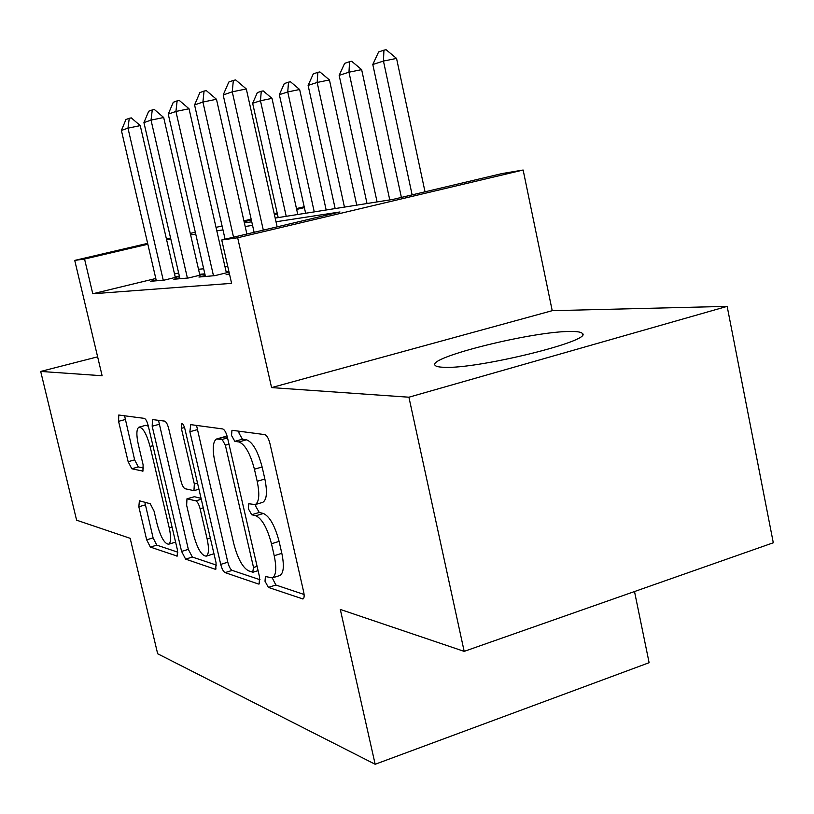 <?xml version="1.0" encoding="UTF-8"?>
<svg xmlns="http://www.w3.org/2000/svg" width="814" height="814" viewBox="0 0 814 814"><rect width="100%" height="100%" fill="white"/><g stroke="black" fill="none" stroke-linecap="round" stroke-linejoin="round"><path stroke-width="1.22" d="M265.018 581.257L268.396 587.413L302.991 598.962C304.243 598.219 304.467 595.868 303.673 591.931L269.902 443.386C268.549 438.308 266.85 435.378 264.794 434.615L231.949 430.28L231.532 435.5L234.849 441.351L238.909 441.961C245.055 444.363 250.224 453.459 254.426 469.22L257.193 481.298C259.819 494.281 259.178 502.045 255.26 504.578L248.758 503.754L248.362 508.73L251.709 514.733L255.83 515.761C262.088 518.752 267.307 528.082 271.479 543.762L274.216 555.718C276.76 568.182 276.139 575.579 272.354 577.899L265.405 576.516L265.018 581.257M272.283 577.93L275.854 585.022L304.09 594.474M238.777 431.115L239.113 433.363L242.44 439.194L246.53 439.784L238.909 441.961M255.555 504.497L255.871 506.471L259.228 512.464L263.39 513.471L255.83 515.761M443.508 367.267C476.271 369.597 594.78 340.425 582.214 333.302C580.982 332.061 577.268 331.451 571.092 331.471C534.137 330.901 426.912 357.397 435.073 365.293C435.877 366.432 438.685 367.083 443.508 367.267M139.387 500.783L138.838 506.776L146.673 539.824L150.356 547.089L177.218 556.104L177.462 550.05L148.219 425.651C147.08 421.408 145.787 418.986 144.332 418.386L118.752 415.018L118.579 421.337L128.154 461.701L131.797 468.762L142.918 471.113L143.122 464.865L138.288 444.373C136.243 434.808 136.437 429.08 138.889 427.187C142.826 427.289 146.561 433.72 150.081 446.489L169.261 527.96C171.215 537.159 171.021 542.582 168.651 544.22C164.57 543.864 160.734 537.23 157.163 524.318L154.029 511.05L150.244 503.734L139.387 500.783M155.81 278.5L92.776 293.773L84.554 259.045L74.735 260.409L147.639 243.366M464.184 651.373L408.913 397.212L727.156 306.369L773.3 542.785L464.184 651.373L340.303 609.442L375.162 764.265L157.662 653.754L130.169 538.319L76.608 520.187L40.7 371.438L102.116 375.742L74.735 260.409M727.156 306.369L552.218 310.683L271.581 387.596L408.913 397.212M271.581 387.596L237.668 237.78L221.734 239.988L339.987 211.966L276.007 221.774M92.776 293.773L231.603 283.353L221.734 239.988M220.726 564.397C221.907 568.884 223.372 571.621 225.102 572.618L258.414 584.004L259.096 584.014L259.615 577.309L227.381 437.189C226.109 432.397 224.552 429.65 222.721 428.947L190.72 424.633L189.876 431.725L220.726 564.397L227.798 562.199C228.978 566.666 230.443 569.403 232.194 570.4L260.022 579.721M215.14 569.22L185.602 559.126L181.593 551.414L152.187 426.231L152.472 419.576L164.652 421.123C166.198 421.744 167.562 424.257 168.722 428.642L180.973 481.013C182.133 485.378 183.506 487.952 185.104 488.736L193.956 490.669L194.332 484.004L181.359 428.357L181.634 423.483C182.824 423.483 183.903 425.284 184.89 428.856L216.086 562.861L215.72 569.23L215.14 569.22L216.097 568.925M97.629 356.837L40.7 371.438M229.436 273.83L226.089 274.654L229.548 274.349M205.22 275.508L198.931 277.045L214.967 275.631L229.06 272.181M179.752 277.818L173.83 279.253L188.665 277.95L204.874 273.992M227.737 266.371L224.969 266.646M203.673 268.773L198.514 269.281M178.632 272.975L174.522 273.972M228.927 271.611L226.15 271.866M204.833 273.83L199.664 274.308M179.375 276.17L175.122 276.567M179.436 276.424L164.306 280.097L150.549 281.308L156.146 279.955M375.162 764.265L649.114 662.698L634.513 591.534M275.183 218.071L392.989 199.41L502.218 173.524L523.137 170.024L237.668 237.78M552.218 310.683L523.137 170.024M166.432 238.98L170.564 238.014M190.283 233.404L195.309 232.224M216.025 227.381L222.08 225.966M243.915 220.869L251.16 219.17M274.226 213.777L277.187 213.085M296.469 208.577L304.192 206.776M170.767 238.878L166.636 239.845M147.843 244.241L84.554 259.045M252.554 225.366L245.187 226.496M222.975 229.904L216.819 230.85M195.726 234.076L190.618 234.859M244.383 222.955L251.75 221.784M304.375 207.621L296.652 209.422M277.371 213.94L274.41 214.631M251.353 220.024L244.108 221.723M279.558 575.61L279.884 575.508C283.699 573.168 284.351 565.771 281.827 553.327L274.216 555.718M263.39 513.471C269.699 516.442 274.928 525.752 279.1 541.391L281.827 553.327M262.322 502.462L262.851 502.309C266.809 499.755 267.48 491.992 264.865 479.029L257.193 481.298M246.53 439.784C252.727 442.175 257.926 451.241 262.118 466.971L264.865 479.029M196.55 425.417L227.798 562.199M252.716 572.191L253.53 567.49L225.356 445.197L222.12 439.438L216.493 439C212.79 441.636 212.251 449.267 214.876 461.914L233.791 543.742C237.688 558.485 242.592 567.511 248.494 570.807L252.716 572.191M217.145 438.817L223.921 436.904L227.33 436.996M216.483 565.13L192.348 557.051L185.602 559.126M158.496 420.289L188.329 549.358L192.348 557.051M193.59 534.971C197.415 548.748 201.628 555.799 206.227 556.145C208.872 554.395 209.178 548.697 207.153 539.051L200.102 508.76C198.911 504.314 197.497 501.678 195.848 500.854L186.976 498.789L186.65 505.28L193.59 534.971M212.912 554.08L213.909 553.51M187.108 498.748L194.404 496.713L201.068 498.331M175.02 542.287L175.58 542.053M148.341 426.21L145.594 425.346L139.316 427.075M124.573 415.72L134.636 459.869L138.299 466.921L143.62 468.07M144.841 502.258L153.093 537.901L156.797 545.136L177.859 552.197M425.02 191.819L396.55 58.415L383.455 61.07L372.802 64.51L401.394 197.415M372.802 64.51L378.591 51.964L383.933 50.173L386.111 49.735L396.55 58.415M412.128 194.872L383.455 61.07L383.933 50.173M254.121 232.316L223.189 94.984L228.795 82.061L233.343 80.403L232.255 91.819L246.306 88.96L277.147 226.862M223.189 94.984L232.255 91.819L263.319 230.138M233.343 80.403L235.684 79.935L246.306 88.96M389.764 199.918L361.64 69.617L348.972 72.202L339.163 75.366L367.022 203.52M339.163 75.366L344.637 63.35L349.552 61.701L351.668 61.274L361.64 69.617M377.086 201.923L348.972 72.202L349.552 61.701M356.746 205.148L329.436 79.945L317.165 82.458L308.109 85.389L335.154 208.567M308.109 85.389L313.298 73.86L317.847 72.334L319.882 71.917L329.436 79.945M344.454 207.102L317.165 82.458L317.847 72.334M326.17 209.992L299.644 89.499L287.749 91.951L279.355 94.668L305.626 213.248M279.355 94.668L284.279 83.588L288.502 82.173L290.476 81.766L299.644 89.499M314.255 211.884L287.749 91.951L288.502 82.173M297.782 214.489L271.988 98.372L260.46 100.763L252.645 103.276L278.195 217.592M252.645 103.276L257.346 92.613L261.263 91.3L263.187 90.903L271.988 98.372M286.213 216.321L260.46 100.763L261.263 91.3M225.091 239.194L194.577 104.945L199.878 92.593L204.06 91.066L202.91 102.045L216.473 99.277L246.886 234.025M194.577 104.945L202.91 102.045L233.537 237.189M204.06 91.066L206.318 90.608L216.473 99.277M205.443 276.475L168.254 114.123L173.27 102.279L177.126 100.875L175.926 111.447L189.021 108.761L226.373 272.843M168.254 114.123L175.926 111.447L213.482 275.763M177.126 100.875L179.314 100.437L189.021 108.761M179.965 278.714L143.925 122.588L148.708 111.223L152.269 109.931L151.028 120.116L163.685 117.511L199.868 275.213M143.925 122.588L151.028 120.116L187.403 278.062M152.269 109.931L154.375 109.503L163.685 117.511M156.339 280.799L121.398 130.444L125.956 119.516L129.253 118.305L127.981 128.144L140.242 125.61L175.315 277.421M121.398 130.444L127.981 128.144L163.248 280.189M129.253 118.305L131.298 117.888L140.242 125.61M275.854 585.022L268.396 587.413M242.44 439.194L234.849 441.351M259.228 512.464L251.709 514.733M279.1 541.391L271.479 543.762M262.118 466.971L254.426 469.22M303.551 598.504L302.187 598.951M197.069 429.721L189.876 431.725M259.564 583.638L258.414 584.004M232.194 570.4L225.102 572.618M257.102 566.371L253.53 567.49M228.988 444.169L225.356 445.197M227.544 437.901L222.12 439.438M225.488 436.721L218.04 438.827M188.329 549.358L181.593 551.414M159.025 424.348L152.187 426.231M197.507 483.068L194.332 484.004M184.513 427.482L181.359 428.357M210.317 538.085L207.153 539.051M203.276 507.814L200.102 508.76M201.282 499.247L195.848 500.854M194.404 496.713L187.444 498.768M172.08 527.126L169.261 527.96M152.93 445.685L150.081 446.489M143.122 470.98L142.542 471.143M138.299 466.921L131.797 468.762M134.636 459.869L128.154 461.701M125.102 419.566L118.579 421.337M177.533 555.86L176.74 556.104M156.797 545.136L150.356 547.089M153.093 537.901L146.673 539.824M145.289 504.884L138.838 506.776M582.214 333.302L582.488 334.635M279.884 575.508L272.354 577.899M262.851 502.309L255.26 504.578M258.079 570.645L253.174 572.191M198.942 489.204L193.956 490.669M213.187 553.998L206.227 556.145M175.285 542.205L168.651 544.22"/></g></svg>

